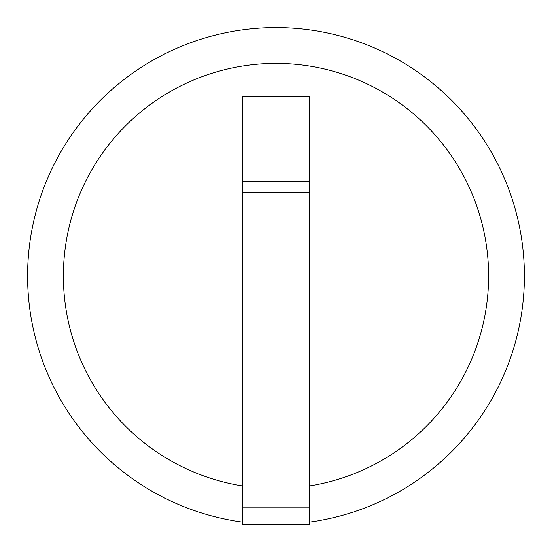 <?xml version="1.0" encoding="UTF-8"?>
<svg xmlns="http://www.w3.org/2000/svg" width="552" height="552" viewBox="0 0 552 552"><rect width="100%" height="100%" fill="white"/><g stroke="black" fill="none" stroke-linecap="round" stroke-linejoin="round"><path stroke-width="0.83" d="M524.4 276A248.4 248.4 0 0 1 309.23 522.164A248.4 248.4 0 0 0 524.4 276A248.4 248.4 0 0 0 276 27.6A248.4 248.4 0 0 0 27.6 276A248.4 248.4 0 0 0 242.77 522.164A248.4 248.4 0 0 1 27.6 276M309.23 485.995A212.61 212.61 0 0 0 488.61 276A212.61 212.61 0 0 0 276 63.39A212.61 212.61 0 0 0 63.39 276A212.61 212.61 0 0 0 242.77 485.995M309.23 507.785L309.23 96.621L242.77 96.621L242.77 524.4L309.23 524.4L309.23 507.785M309.23 507.143L242.77 507.143M309.23 181.553L242.77 181.553M309.23 192.13L242.77 192.13"/></g></svg>
